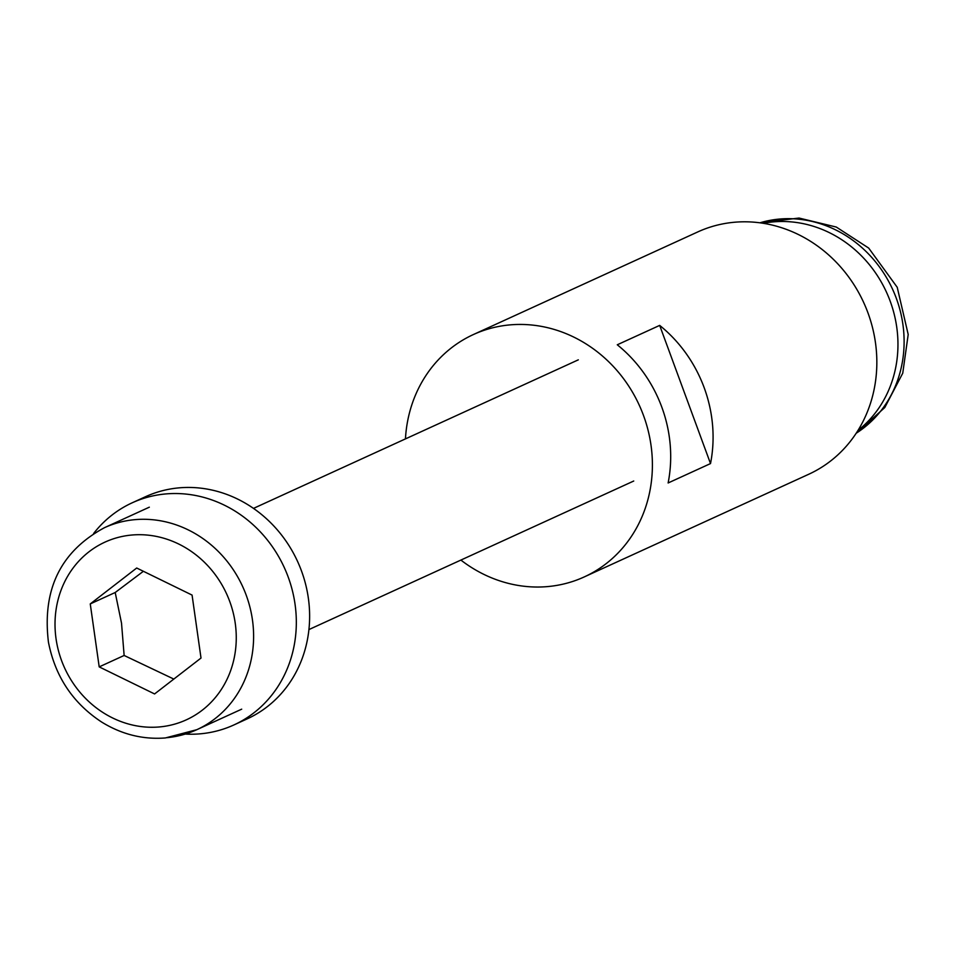 <?xml version="1.0" encoding="UTF-8"?>
<svg xmlns="http://www.w3.org/2000/svg" width="956" height="956" viewBox="0 0 956 956"><rect width="100%" height="100%" fill="white"/><g stroke="black" fill="none" stroke-linecap="round" stroke-linejoin="round"><path stroke-width="1.43" d="M473.399 334.54L697.832 231.902A133.266 121.46 65.4 0 1 863.71 302.574A133.266 121.46 65.4 0 1 808.68 474.284L584.247 576.922A133.266 121.46 -114.6 0 0 639.277 405.225A133.266 121.46 -114.6 0 0 473.399 334.54A133.266 121.46 -114.6 0 0 405.452 438.888M617.277 344.781L659.676 325.399L710.511 463.576L668.125 482.971A133.266 121.46 -114.6 0 0 617.277 344.781M659.676 325.399A133.266 121.46 65.4 0 1 710.511 463.576M460.888 560.073A133.266 121.46 -114.6 0 0 574.819 580.734A133.266 121.46 -114.6 0 0 584.247 576.922M857.998 430.415A116.608 106.271 -114.6 0 0 886.391 291.998A116.608 106.271 -114.6 0 0 763.27 223.298M185.297 734.077A122.165 111.338 -114.6 0 0 233.85 724.971L247.15 718.888A122.165 111.338 -114.6 0 0 297.591 561.483A122.165 111.338 -114.6 0 0 145.539 496.702L132.239 502.784A122.165 111.338 -114.6 0 0 93.58 533.556M233.85 724.971A122.165 111.338 -114.6 0 0 284.291 567.565A122.165 111.338 -114.6 0 0 132.239 502.784M192.072 595.086L201.011 658.051L154.585 693.948L99.197 666.882L90.258 603.917L136.696 568.019L192.072 595.086M143.388 571.282L115.198 592.505L90.258 603.917M115.198 592.505L121.52 623.145L124.137 655.469L99.197 666.882M124.137 655.469L173.825 679.071M759.96 222.808A116.608 106.271 65.4 0 1 892.546 289.178A116.608 106.271 65.4 0 1 856.194 433.235M252.444 619.87A111.051 101.217 -114.6 0 0 104.443 527.7C60.73 551.277 42.064 589.41 48.433 642.109C55.149 676.501 72.883 703.15 101.647 722.043C121.651 734.387 142.91 739.693 165.4 737.948L196.816 729.691A111.051 101.217 -114.6 0 0 252.444 619.87M159.27 726.954A97.727 89.075 65.4 0 1 56.046 638.751A97.727 89.075 65.4 0 1 132.012 535.013A97.727 89.075 65.4 0 1 235.236 623.216A97.727 89.075 65.4 0 1 159.27 726.954M166.117 737.757A111.051 101.217 -114.6 0 0 196.816 729.691L241.701 709.161M759.769 222.784L799.037 218.052L836.285 227.05L868.681 248.07L897.218 287.278L908.2 334.504L902.751 373.187L884.79 407.531L856.086 433.391M308.919 629.574L633.732 481.023M253.495 508.389L578.308 359.838M104.443 527.7L149.327 507.182"/></g></svg>
